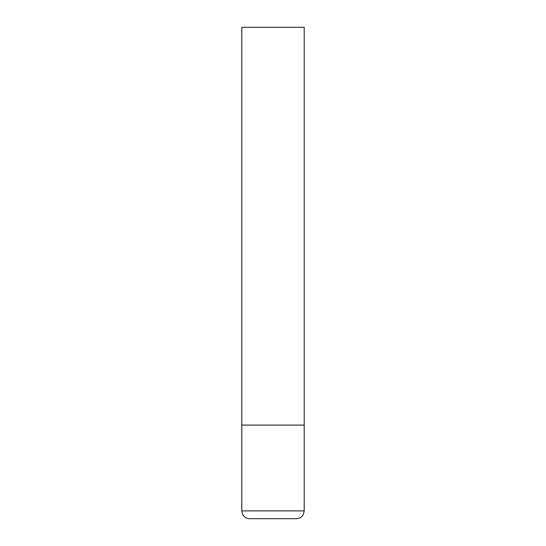 <?xml version="1.0" encoding="UTF-8"?>
<svg xmlns="http://www.w3.org/2000/svg" width="546" height="546" viewBox="0 0 546 546"><rect width="100%" height="100%" fill="white"/><g stroke="black" fill="none" stroke-linecap="round" stroke-linejoin="round"><path stroke-width="0.82" d="M304.197 510.899L304.197 425.102L241.803 425.102L304.197 425.102L304.197 27.3L241.803 27.3L241.803 510.899L242.595 514.332L243.475 515.731C245.065 517.656 247.106 518.645 249.597 518.7L296.403 518.7C298.894 518.645 300.935 517.656 302.525 515.731L303.405 514.332L304.197 510.899L241.803 510.899"/></g></svg>
